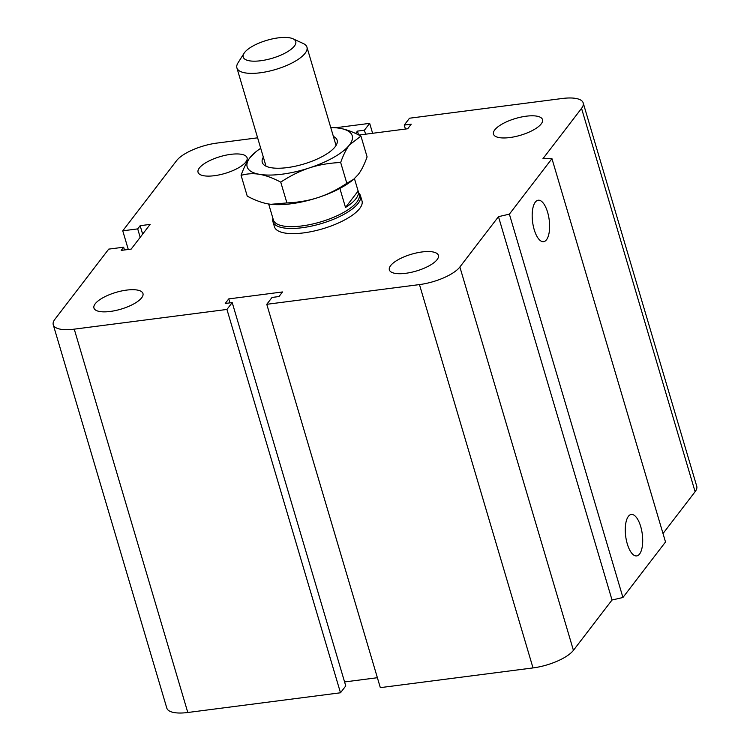 <?xml version="1.0" encoding="UTF-8"?>
<svg xmlns="http://www.w3.org/2000/svg" width="750" height="750" viewBox="0 0 750 750"><rect width="100%" height="100%" fill="white"/><g stroke="black" fill="none" stroke-linecap="round" stroke-linejoin="round"><path stroke-width="1.12" d="M360.469 195.703L361.997 200.859A45.647 15.609 163.5 0 1 303.6 232.894A45.647 15.609 163.5 0 1 274.453 226.791L272.925 221.634A45.647 15.609 -16.5 0 0 321.131 223.641A45.647 15.609 -16.5 0 0 360.469 195.703A45.647 15.609 -16.5 0 0 358.706 192.984M126.638 290.1A25.566 8.747 163.5 0 1 142.959 293.512A25.566 8.747 163.5 0 1 120.928 309.159A25.566 8.747 163.5 0 1 93.938 308.034A25.566 8.747 163.5 0 1 126.638 290.1M230.766 154.35A25.566 8.747 163.5 0 1 247.088 157.762A25.566 8.747 163.5 0 1 225.056 173.409A25.566 8.747 163.5 0 1 198.056 172.284A25.566 8.747 163.5 0 1 230.766 154.35M526.191 116.203A25.566 8.747 163.5 0 1 542.512 119.625A25.566 8.747 163.5 0 1 520.481 135.262A25.566 8.747 163.5 0 1 493.491 134.138A25.566 8.747 163.5 0 1 526.191 116.203M422.062 251.953A25.566 8.747 163.5 0 1 438.394 255.375A25.566 8.747 163.5 0 1 416.363 271.012A25.566 8.747 163.5 0 1 389.363 269.897A25.566 8.747 163.5 0 1 422.062 251.953M627.291 543.919A20.897 8.363 -97.4 0 1 631.312 514.462A20.897 8.363 -97.4 0 1 642.281 534.122A20.897 8.363 -97.4 0 1 636.666 555.919A20.897 8.363 -97.4 0 1 627.291 543.919M534.206 229.678A20.897 8.363 -97.4 0 1 538.228 200.222A20.897 8.363 -97.4 0 1 549.197 219.872A20.897 8.363 -97.4 0 1 543.581 241.678A20.897 8.363 -97.4 0 1 534.206 229.678M358.922 135.056L407.7 128.756L411.216 124.181L404.241 125.081L409.509 118.219L562.2 98.503A32.869 11.241 163.5 0 1 583.191 102.891A32.869 11.241 163.5 0 1 581.55 108.366L542.944 158.7L551.953 158.644L665.513 541.987L622.931 597.497L509.381 214.153L498.478 216.666L459.872 267A32.869 11.241 163.5 0 1 419.466 284.587L266.775 304.303L272.044 297.441L279.009 296.541L282.516 291.956L228.741 298.903L225.234 303.478L232.209 302.578L226.941 309.441L74.25 329.156A32.869 11.241 163.5 0 1 53.259 324.769A32.869 11.241 163.5 0 1 54.9 319.284L108.722 249.122L123.656 247.2L121.2 250.397L131.156 249.113L150.113 224.4L140.156 225.694L137.7 228.891L122.756 230.822L176.578 160.659A32.869 11.241 163.5 0 1 216.984 143.072L257.625 137.822M622.931 597.497L612.028 600.009L498.478 216.666M612.028 600.009L573.422 650.344A32.869 11.241 163.5 0 1 533.016 667.922L380.325 687.638L266.775 304.303M377.381 677.719L344.578 681.947M226.941 309.441L340.491 692.784L345.759 685.922L232.209 302.578M340.491 692.784L187.8 712.5A32.869 11.241 163.5 0 1 166.809 708.103L53.259 324.769M124.481 249.975L123.656 247.2M229.922 302.878L228.741 298.903M551.953 158.644L509.381 214.153M583.191 102.891L696.741 486.234A32.869 11.241 163.5 0 1 695.1 491.709L663.009 533.55M142.65 234.131L140.156 225.694M140.194 237.328L137.7 228.891M128.287 249.488L122.756 230.822M335.587 127.763L369.675 123.356L364.406 130.219L357.441 131.119L355.631 133.472M372.619 133.284L369.675 123.356M365.587 134.194L364.406 130.219M358.547 134.869L357.441 131.119M405.422 129.047L404.241 125.081M244.059 53.278L238.022 62.831A36.525 12.488 -16.5 0 0 236.906 67.903A36.525 12.488 -16.5 0 0 260.231 72.787A36.525 12.488 -16.5 0 0 306.947 47.156A36.525 12.488 -16.5 0 0 303.253 43.509L292.987 38.794A27.394 9.366 163.5 0 1 289.369 50.55A27.394 9.366 163.5 0 1 260.719 60.741A27.394 9.366 163.5 0 1 244.059 53.278A27.394 9.366 163.5 0 1 266.831 40.322A27.394 9.366 163.5 0 1 292.987 38.794M268.659 204L272.475 216.891A44.737 15.3 163.5 0 1 272.409 216.666A44.737 15.3 163.5 0 1 272.344 216.431M354.45 178.631L358.125 191.016L345.506 207.469L339.872 188.428M358.125 191.016A44.737 15.3 163.5 0 1 358.2 191.25A44.737 15.3 163.5 0 1 345.506 207.469M272.409 216.666L273.384 219.956A44.737 15.3 -16.5 0 0 320.625 221.916A44.737 15.3 -16.5 0 0 359.175 194.541L358.2 191.25M272.916 218.4A45.647 15.609 -16.5 0 0 272.925 221.634M280.744 182.137C272.887 177.994 265.847 175.397 259.613 174.338A54.778 18.741 -16.5 0 0 309.403 167.906C299.981 170.991 290.428 175.734 280.744 182.137L286.913 202.931C298.331 202.425 308.756 200.616 318.178 197.522C327.6 194.447 337.153 189.703 346.828 183.3L353.681 179.288L358.266 174.497C361.453 170.353 364.397 164.475 367.097 156.881L360.938 136.078L349.5 144.881A54.778 18.741 -16.5 0 0 339.797 128.278A54.778 18.741 -16.5 0 0 337.125 127.903A54.778 18.741 -16.5 0 0 330.759 127.547M241.088 175.359C243.788 167.756 246.722 161.888 249.909 157.734A54.778 18.741 -16.5 0 0 259.613 174.338C253.378 173.269 247.2 173.606 241.088 175.359L247.247 196.153C255.103 200.297 262.153 202.894 268.387 203.953L270.928 204.309L286.913 202.931M249.909 157.734L255.581 152.062A54.778 18.741 -16.5 0 0 249.909 157.734M260.719 148.294A54.778 18.741 -16.5 0 0 255.581 152.062M337.191 127.912L339.797 128.278C346.031 129.338 353.081 131.944 360.938 136.078M349.5 144.881C346.312 149.025 343.369 154.903 340.669 162.497C329.241 163.012 318.825 164.812 309.403 167.906A54.778 18.741 -16.5 0 0 349.5 144.881M353.681 179.288L352.603 180.169A54.778 18.741 163.5 0 1 318.178 197.522A54.778 18.741 163.5 0 1 271.059 204.328A54.778 18.741 163.5 0 1 270.994 204.319M340.669 162.497L346.828 183.3M263.353 157.162A39.038 13.35 -16.5 0 0 266.231 166.294A39.038 13.35 -16.5 0 0 287.203 167.616A39.038 13.35 -16.5 0 0 335.944 145.641A39.038 13.35 -16.5 0 0 333.384 136.416M695.1 491.709L581.55 108.366M573.422 650.344L459.872 267M533.016 667.922L419.466 284.587M187.8 712.5L74.25 329.156M336.056 145.453L306.947 47.156M266.025 166.2L236.906 67.903"/></g></svg>
